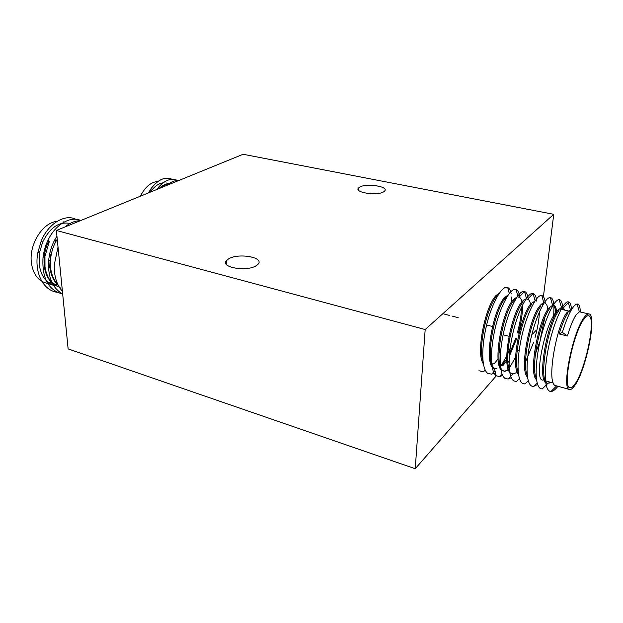 <?xml version="1.0" encoding="UTF-8"?>
<svg xmlns="http://www.w3.org/2000/svg" width="623" height="623" viewBox="0 0 623 623"><rect width="100%" height="100%" fill="white"/><g stroke="black" fill="none" stroke-linecap="round" stroke-linejoin="round"><path stroke-width="0.93" d="M256.092 265.795C246.459 271.986 220.129 267.337 226.375 260.679L228.789 258.755C238.632 252.813 264.269 257.307 258.226 264.051L256.092 265.795M383.628 191.853C377.164 196.089 353.996 192.538 358.459 188.068L359.697 187.095C366.332 182.998 389.017 186.448 384.718 190.973L383.628 191.853M425.174 329.528L56.374 230.471L243.102 154.27L553.754 214.32L425.174 329.528L415.237 468.73L68.125 348.888L56.374 230.471M542.228 306.057L542.415 304.546M543.404 296.68L553.754 214.32M535.725 330.665L532.665 334.169M518.359 350.562L517.02 352.096M509.061 361.223L507.916 362.531M496.282 375.864L415.237 468.73M574.865 384.142C573.035 386.727 571.47 387.927 570.162 387.74C561.728 388.721 573.534 330.868 584.475 318.454C586.072 316.453 587.427 315.557 588.548 315.768C596.624 316.126 585.698 369.922 574.865 384.142M542.797 380.123C533.537 380.824 544.806 323.703 556.503 311.687L557.717 310.441M574.632 385.73C586.002 370.755 597.457 314.366 588.984 313.961C587.816 313.735 586.391 314.67 584.724 316.764C573.23 329.738 560.809 390.598 569.679 389.531C571.05 389.725 572.701 388.464 574.632 385.73M568.075 312.746C565.084 317.138 562.117 324.201 559.166 333.944L567.405 336.023C570.333 326.234 573.261 319.132 576.189 314.701L579.39 311.812L588.984 313.961M569.352 389.445L556.144 385.754C545.553 385.995 556.253 325.821 566.969 312.481L570.863 309.631M564.757 310.059L563.317 307.863L562.008 307.801M547.181 383.254C536.325 383.402 546.854 323.477 557.834 310.277L561.448 307.443L559.181 299.702L559.851 299.834C561.44 300.527 562.382 303.136 562.662 307.669M562.413 307.715L563.69 309.802M556.549 311.64C556.277 308.221 555.521 306.236 554.291 305.683L553.979 305.589M536.512 379.734C528.102 373.317 538.638 319.887 548.785 308.097L552.609 305.301L550.397 297.607L550.818 297.693C552.546 298.308 553.59 300.932 553.94 305.582M553.481 305.566C554.743 306.423 555.436 308.852 555.576 312.855M547.827 309.452C547.492 305.986 546.659 304.008 545.327 303.526M527.463 377.055C519.138 369.891 529.558 317.457 539.814 305.932C541.379 303.985 542.726 303.074 543.856 303.191L541.854 295.575C543.731 296.104 544.876 298.752 545.296 303.518M525.563 361.831L533.498 342.681M535.064 337.464C537.82 327.34 539.253 318.851 539.362 312.006M518.484 374.376C510.253 366.519 520.571 315.067 530.921 303.79L534.877 301.08M530.492 304.336C529.986 301.283 529.02 299.593 527.619 299.289L533.07 293.511C534.97 294.009 536.177 296.54 536.691 301.111M511.872 373.403C500.316 372.32 510.276 314.171 522.113 301.672C523.842 299.647 525.329 298.767 526.575 299.04M502.699 365.833L506.756 360.694M509.287 356.457L516.81 338.336M518.359 333.165C521.428 321.741 522.759 312.481 522.339 305.379M521.926 301.898C521.35 299.079 520.369 297.521 518.99 297.218L524.543 291.502C526.365 292.078 527.564 294.477 528.148 298.697M516.35 298.004L514.427 299.819C503.135 311.422 493.05 365.436 503.057 370.662L504.583 371.363L508.695 370.218M503.127 370.958C491.547 369.252 501.398 311.835 513.383 299.562L517.028 296.969M521.396 307.388C521.459 314.233 520.112 322.737 517.37 332.908M515.813 338.079L509.497 353.887M506.686 358.957L501.694 365.553M494.374 363.528L498.05 359.058M495.059 368.707C482.677 368.325 492.256 309.888 504.723 297.475L508.197 294.975M498.525 294.36L497.177 295.66C487.521 305.036 477.779 346.879 482.973 360.888M483.339 363.739C475.497 353.506 485.449 305.745 496.149 295.411L499.436 293.012M558.932 310.542C548.404 323.244 537.75 380.817 547.555 383.316L551.55 382.561M550.491 382.265L547.524 383.301M549.868 308.362C540.6 319.163 530.243 367.204 536.317 378.075M540.889 306.197C531.536 316.741 521.295 363.715 527.237 375.202M531.987 304.047C522.557 314.35 512.433 360.273 518.235 372.336M523.164 301.921C513.671 311.983 503.649 356.87 509.303 369.47M511.81 373.161L513.165 373.753L517.355 372.468M513.578 373.473L512.425 373.512M508.36 369.439L505.206 371.059L503.843 371.121M505.759 297.724C494.335 309.133 484.351 362.438 494.366 368.162L495.596 368.855M496.913 368.66L495.34 368.754M493.377 363.256L491.952 364.525M567.405 336.023L562.312 332.347L559.166 333.944M562.312 332.347C568.005 314.568 572.911 305.114 577.023 303.977L578.113 304.195C579.445 305.036 580.184 307.606 580.332 311.897M557.951 386.26C555.288 389.71 552.959 391.446 550.958 391.485L549.712 391.236C543.98 388.651 543.91 368.364 549.213 344.114C554.275 321.195 563.535 301.439 568.059 301.82L568.947 302.007C570.403 302.77 571.244 305.363 571.462 309.771M547.625 383.589L542.22 388.962L540.616 388.643C534.799 385.699 534.713 365.187 540.071 341.061C545.18 318.298 554.571 298.947 559.181 299.702M562.678 307.926L562.733 309.569M537.579 384.453L533.576 386.455L531.59 386.05C525.695 382.763 525.594 362.025 531.014 338.032C536.177 315.433 545.709 296.501 550.397 297.607M553.972 305.994L553.722 315.659M528.226 380.731L525.018 383.97L522.642 383.48C516.669 379.843 516.56 358.879 522.051 335.042C527.26 312.606 536.925 294.087 541.691 295.543M544.689 318.065L540.359 338.834M538.825 344.067L535.422 353.965M519.426 378.566L516.553 381.502L513.765 380.91C507.745 376.954 507.613 355.943 513.103 332.339C518.32 310.129 528.078 291.938 532.961 293.488M518.056 369.992L517.658 370.584M511.226 377.67L508.166 379.049L504.949 378.356C498.93 374.096 498.727 353.303 504.147 330.042C509.295 308.175 519.06 290.162 524.13 291.416M515.595 357.018L509.209 368.395M502.597 375.412L499.864 376.611L496.212 375.817C490.2 371.253 489.935 350.694 495.277 327.768C500.347 306.236 510.112 288.41 515.361 289.376L516.085 289.524C518.025 290.263 519.278 292.95 519.831 297.592M510.105 348.436L507.831 353.778M506.678 356.208L500.557 366.612M494.062 373.154L491.648 374.189L487.544 373.286C481.54 368.442 481.213 348.109 486.485 325.518C491.485 304.32 501.235 286.673 506.655 287.351L507.722 287.569C509.38 288.278 510.549 290.396 511.226 293.947M511.631 297.007L511.802 301.649M500.845 348.927L498.961 353.062M485.146 370.046L483.51 371.783L478.947 370.763M560.124 309.117L568.277 310.9M140.401 196.183C145.182 186.877 151.015 181.971 157.915 181.472M168.685 183.816L166.388 183.006M163.047 182.851C158.733 183.38 154.675 186.238 150.875 191.417L150.408 192.094M158.803 188.668C162.813 184.914 166.691 183.333 170.437 183.925M168.514 184.011C165.773 184.276 163.008 185.638 160.212 188.091M172.267 179.338C165.274 176.27 158.211 179.354 151.078 188.59L148.438 192.896M177.617 180.506C170.85 177.477 163.95 180.374 156.91 189.213L156.677 189.54M178.739 180.538C174.907 180.226 170.943 181.846 166.824 185.397M225.775 261.8L226.406 262.127M50.44 254.768L49.7 267.314L52.784 277.905M56.257 282.632L57.55 283.792M53.508 285.287L45.829 282.943C37.808 280.514 32.996 273.785 31.384 262.766C28.845 244.426 42.699 222.481 56.989 221.391M64.169 222.022L63.585 221.866M68.974 223.283C58.476 221.741 49.692 228.026 42.629 242.121L39.599 252.385L39.335 265.11C41.056 276.067 46.133 282.904 54.575 285.622M59.255 287.063C50.961 284.275 45.985 277.445 44.319 266.582C43.314 257.517 44.825 248.966 48.843 240.945M80.803 220.503C70.679 215.722 55.525 224.257 48.135 239.956L49.303 241.584L44.942 256.388L44.996 266.784C46.694 277.772 51.748 284.625 60.158 287.328M57.246 239.209L55.899 241.498C52.9 246.934 51.102 253.055 50.486 259.869L50.704 268.466C51.608 275.117 53.983 280.436 57.838 284.415M58.219 285.194C53.742 281.183 51.008 275.537 50.019 268.264M75.819 219.327C65.002 213.572 48.244 223.61 41.243 240.914L37.723 252.946C34.249 272.991 43.127 290.256 57.16 292.319M48.135 239.956C45.518 245.26 43.82 251.092 43.026 257.455C41.834 278.123 48.384 290.318 62.682 294.04M80.227 220.737C75.227 220.667 70.103 222.754 64.862 227.006M56.942 236.156L54.933 239.544C51.405 246.007 49.287 253.265 48.578 261.31C47.885 277.367 52.589 288.262 62.682 294.001M58.025 247.035L54.271 264.837C54.014 276.176 56.724 284.984 62.409 291.26M60.081 267.765L61.186 278.972M226.375 260.679L226.461 264.487M358.459 188.068L358.381 189.999M545.468 380.871L553.395 383.075M503.096 334.761L508.96 336.295M518.982 297.218L517.954 296.976M513.165 373.753L512.706 373.629M504.583 371.363L504.116 371.23M577.023 303.977L579.39 311.812M550.958 391.485L556.627 385.894M568.059 301.82L570.38 309.615M533.576 386.455L537.119 382.911M533.07 293.511L535.095 300.753M508.166 379.049L513.282 373.777M524.543 291.502L526.404 298.308M499.864 376.611L502.107 374.283M516.085 289.524L518.102 297.007M491.648 374.189L494.981 370.693M507.722 287.569L509.279 293.503M578.113 304.195L577.334 305.005M568.947 302.007L563.317 307.863M559.851 299.834L559.368 300.341M496.212 375.817L494.366 368.162M443.849 313.969L449.775 315.495M452.251 316.134L458.162 317.652M486.618 324.988L492.482 326.499M569.375 311.165L570.473 311.43M151.078 188.59L150.875 191.417M167.665 184.673L166.481 184.408M162.245 183.474L161.147 183.232M58.103 285.093L53.134 283.582M52.457 283.372L47.519 281.869M41.243 240.914L42.629 242.121M37.723 252.946L39.599 252.385M43.026 257.455L44.942 256.388M54.933 239.544L55.899 241.498M48.578 261.31L50.486 259.869"/></g></svg>
